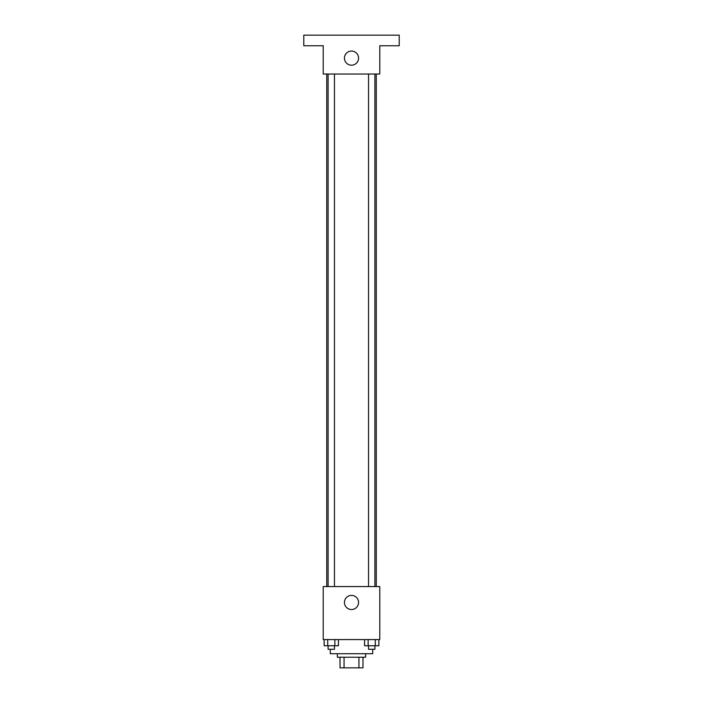 <?xml version="1.0" encoding="UTF-8"?>
<svg xmlns="http://www.w3.org/2000/svg" width="703" height="703" viewBox="0 0 703 703"><rect width="100%" height="100%" fill="white"/><g stroke="black" fill="none" stroke-linecap="round" stroke-linejoin="round"><path stroke-width="1.05" d="M358.943 657.243L358.943 667.85L340.015 667.85L340.015 657.243M358.943 667.85L362.985 667.85L362.985 657.243L362.985 667.85M365.639 653.711L365.639 657.243L337.361 657.243L337.361 653.711M344.057 657.243L344.057 667.85M330.296 649.291L330.296 653.711L372.704 653.711L372.704 649.291M379.778 639.572L323.222 639.572L323.222 586.557L379.778 586.557L379.778 639.572M358.565 602.462A7.065 7.065 0 0 1 347.967 608.578A7.065 7.065 0 0 1 347.967 596.337A7.065 7.065 0 0 1 358.565 602.462M376.246 74.035L376.246 586.557M368.539 586.557L368.539 74.035M334.461 74.035L334.461 586.557M379.778 74.035L323.222 74.035L323.222 45.757L303.784 45.757L303.784 35.15L399.216 35.15L399.216 45.757L379.778 45.757L379.778 74.035M358.565 58.129A7.065 7.065 0 0 1 347.967 64.245A7.065 7.065 0 0 1 347.967 52.004A7.065 7.065 0 0 1 358.565 58.129M378.864 639.572L378.864 645.758L364.576 645.758L364.576 639.572M375.288 639.572L375.288 645.758M368.144 639.572L368.144 645.758M374.901 645.758L374.901 649.291L368.539 649.291L368.539 645.758M338.424 639.572L338.424 645.758L324.136 645.758L324.136 639.572M334.856 639.572L334.856 645.758M327.712 639.572L327.712 645.758M334.461 645.758L334.461 649.291L328.099 649.291L328.099 645.758M326.754 74.035L326.754 586.557M374.901 586.557L374.901 74.035M328.099 74.035L328.099 586.557"/></g></svg>
